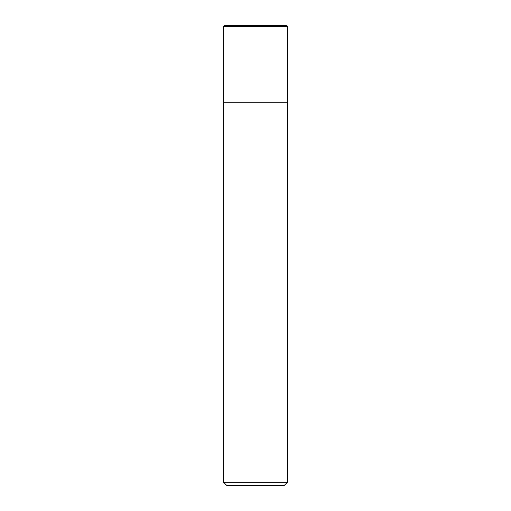 <?xml version="1.0" encoding="UTF-8"?>
<svg xmlns="http://www.w3.org/2000/svg" width="511" height="511" viewBox="0 0 511 511"><rect width="100%" height="100%" fill="white"/><g stroke="black" fill="none" stroke-linecap="round" stroke-linejoin="round"><path stroke-width="0.77" d="M255.5 102.2L287.438 102.2L287.438 26.508L223.562 26.508L223.562 102.2L287.438 102.2L287.438 482.256L223.562 482.256L223.562 102.2L255.5 102.2M223.562 482.256L226.756 485.45L284.244 485.45L287.438 482.256M287.438 26.508L286.479 25.55L224.521 25.55L223.562 26.508"/></g></svg>
